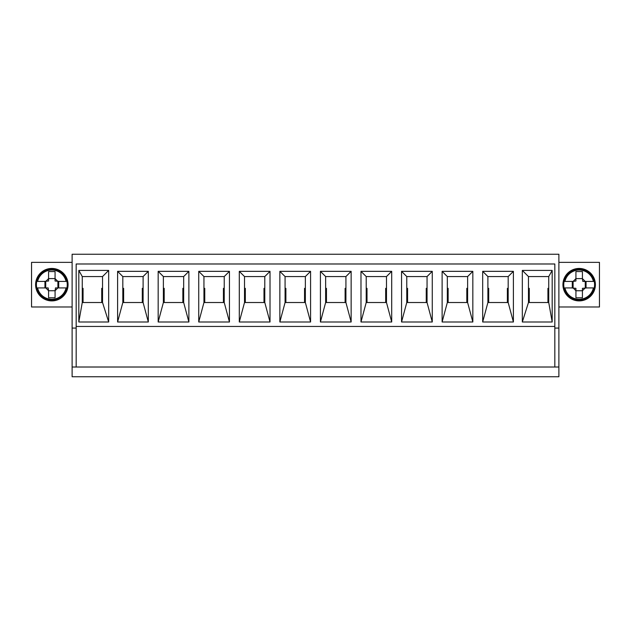 <?xml version="1.0" encoding="UTF-8"?>
<svg xmlns="http://www.w3.org/2000/svg" width="631" height="631" viewBox="0 0 631 631"><rect width="100%" height="100%" fill="white"/><g stroke="black" fill="none" stroke-linecap="round" stroke-linejoin="round"><path stroke-width="0.95" d="M564.098 281.426A15.412 15.412 0 0 1 579.171 269.256A15.412 15.412 0 0 0 564.098 281.426L573.106 281.418L575.922 278.602L575.922 271.567L582.421 271.567L582.421 278.602L585.237 281.426L594.236 281.426A15.412 15.412 0 0 1 579.171 300.088A15.412 15.412 0 0 1 564.098 281.426L564.926 281.426A14.6 14.6 0 0 1 593.408 281.426L594.236 281.426A15.412 15.412 0 0 0 579.171 269.256A15.412 15.412 0 0 1 594.236 281.426M575.929 290.741L573.106 287.917L573.09 281.418L575.922 281.024L575.922 278.602L582.421 278.594L582.823 281.434L586.057 281.434L586.057 287.917L586.964 287.917L582.421 288.328L582.421 297.785L575.929 297.785L575.929 288.328L571.378 287.917L572.285 287.917L572.285 281.426L571.378 281.426M586.964 287.917L593.408 287.917A14.6 14.6 0 0 1 564.926 287.917L571.378 287.917M583.951 281.434L585.237 281.426L585.26 287.917L582.421 290.741M582.421 290.757L575.929 290.757M66.902 287.917A15.412 15.412 0 0 1 51.829 300.088A15.412 15.412 0 0 0 66.902 287.917L57.894 287.917L55.078 290.733L55.078 297.777L48.579 297.777L48.579 290.733L45.763 287.917L36.764 287.917A15.412 15.412 0 0 1 51.829 269.256A15.412 15.412 0 0 1 66.902 287.917L66.074 287.917A14.6 14.6 0 0 1 37.592 287.917L36.764 287.917A15.412 15.412 0 0 0 51.829 300.088A15.412 15.412 0 0 1 36.764 287.917M45.74 287.91L45.74 281.418L48.579 278.594L55.071 278.579L57.894 281.418L57.91 287.917L55.481 287.917L55.078 290.733L48.579 290.749L48.177 287.91L44.943 287.91L44.943 281.426L44.036 281.426L48.579 281.016L48.579 271.559L55.071 271.559L55.071 281.016L59.622 281.418L58.715 281.426L58.715 287.917L59.622 287.917M44.036 281.426L37.592 281.426A14.6 14.6 0 0 1 66.074 281.426L59.622 281.426M47.049 287.91L45.763 287.917M547.937 302.517L547.937 288.343L548.741 288.343M528.462 288.343L529.275 288.343L529.275 302.517M528.462 294.196L529.275 294.196M547.937 294.196L548.741 294.196M547.937 292.129L547.937 288.88M548.165 292.114L548.741 292.058M548.165 288.856L548.741 288.809M528.462 292.058L529.038 292.114L529.038 288.856L528.462 288.809M507.371 302.517L507.371 288.343L508.184 288.343M487.897 288.343L488.709 288.343L488.709 302.517M487.897 294.196L488.709 294.196M507.371 294.196L508.184 294.196M507.371 292.129L507.371 288.88M507.6 292.114L508.184 292.058M507.6 288.856L508.184 288.809M487.897 292.058L488.473 292.114L488.473 288.856L487.897 288.809M466.806 302.517L466.806 288.343L467.618 288.343M447.332 288.343L448.144 288.343L448.144 302.517M447.332 294.196L448.144 294.196M466.806 294.196L467.618 294.196M466.806 292.129L466.806 288.88M467.035 292.114L467.618 292.058M467.035 288.856L467.618 288.809M447.332 292.058L447.915 292.114L447.915 288.856L447.332 288.809M426.24 302.517L426.24 288.343L427.053 288.343M406.766 288.343L407.579 288.343L407.579 302.517M406.766 294.196L407.579 294.196M426.24 294.196L427.053 294.196M426.24 292.129L426.24 288.88M426.477 292.114L427.053 292.058M426.477 288.856L427.053 288.809M406.766 292.058L407.35 292.114L407.35 288.856L406.766 288.809M385.675 302.517L385.675 288.343L386.487 288.343M366.209 288.343L367.013 288.343L367.013 302.517M366.209 294.196L367.013 294.196M385.675 294.196L386.487 294.196M385.675 292.129L385.675 288.88M385.912 292.114L386.487 292.058M385.912 288.856L386.487 288.809M366.209 292.058L366.785 292.114L366.785 288.856L366.209 288.809M345.11 302.517L345.11 288.343L345.922 288.343M325.643 288.343L326.456 288.343L326.456 302.517M325.643 294.196L326.456 294.196M345.11 294.196L345.922 294.196M345.11 292.129L345.11 288.88M345.346 292.114L345.922 292.058M345.346 288.856L345.922 288.809M325.643 292.058L326.219 292.114L326.219 288.856L325.643 288.809M304.544 302.517L304.544 288.343L305.357 288.343M285.078 288.343L285.89 288.343L285.89 302.517M285.078 294.196L285.89 294.196M304.544 294.196L305.357 294.196M304.544 292.129L304.544 288.88M304.781 292.114L305.357 292.058M304.781 288.856L305.357 288.809M285.078 292.058L285.654 292.114L285.654 288.856L285.078 288.809M263.987 302.517L263.987 288.343L264.791 288.343M244.512 288.343L245.325 288.343L245.325 302.517M244.512 294.196L245.325 294.196M263.987 294.196L264.791 294.196M263.987 292.129L263.987 288.88M264.215 292.114L264.791 292.058M264.215 288.856L264.791 288.809M244.512 292.058L245.088 292.114L245.088 288.856L244.512 288.809M223.421 302.517L223.421 288.343L224.234 288.343M203.947 288.343L204.76 288.343L204.76 302.517M203.947 294.196L204.76 294.196M223.421 294.196L224.234 294.196M223.421 292.129L223.421 288.88M223.65 292.114L224.234 292.058M223.65 288.856L224.234 288.809M203.947 292.058L204.523 292.114L204.523 288.856L203.947 288.809M182.856 302.517L182.856 288.343L183.668 288.343M163.382 288.343L164.194 288.343L164.194 302.517M163.382 294.196L164.194 294.196M182.856 294.196L183.668 294.196M182.856 292.129L182.856 288.88M183.085 292.114L183.668 292.058M183.085 288.856L183.668 288.809M163.382 292.058L163.965 292.114L163.965 288.856L163.382 288.809M142.291 302.517L142.291 288.343L143.103 288.343M122.816 288.343L123.629 288.343L123.629 302.517M122.816 294.196L123.629 294.196M142.291 294.196L143.103 294.196M142.291 292.129L142.291 288.88M142.527 292.114L143.103 292.058M142.527 288.856L143.103 288.809M122.816 292.058L123.4 292.114L123.4 288.856L122.816 288.809M101.725 302.517L101.725 288.343L102.537 288.343M82.259 288.343L83.063 288.343L83.063 302.517M82.259 294.196L83.063 294.196M101.725 294.196L102.537 294.196M101.725 292.129L101.725 288.88M101.962 292.114L102.537 292.058M101.962 288.856L102.537 288.809M82.259 292.058L82.835 292.114L82.835 288.856L82.259 288.809M548.741 294.409L547.937 294.409M529.275 294.409L528.462 294.409M76.17 367.013L76.17 263.987L554.83 263.987L554.83 367.013M72.115 367.013L558.885 367.013L558.885 376.754L72.115 376.754L72.115 254.246L558.885 254.246L558.885 328.073L554.83 328.073M558.885 328.073L558.885 367.013M72.115 306.981L31.55 306.981L31.55 262.362L72.115 262.362M558.885 306.981L599.45 306.981L599.45 262.362L558.885 262.362M76.17 328.073L72.115 328.073M102.537 294.409L101.725 294.409M83.063 294.409L82.259 294.409M143.103 294.409L142.291 294.409M123.629 294.409L122.816 294.409M183.668 294.409L182.856 294.409M164.194 294.409L163.382 294.409M224.234 294.409L223.421 294.409M204.76 294.409L203.947 294.409M264.791 294.409L263.987 294.409M245.325 294.409L244.512 294.409M305.357 294.409L304.544 294.409M285.89 294.409L285.078 294.409M345.922 294.409L345.11 294.409M326.456 294.409L325.643 294.409M386.487 294.409L385.675 294.409M367.013 294.409L366.209 294.409M427.053 294.409L426.24 294.409M407.579 294.409L406.766 294.409M467.618 294.409L466.806 294.409M448.144 294.409L447.332 294.409M562.939 284.668A16.225 16.225 0 0 1 587.28 270.62A16.225 16.225 0 0 1 587.28 298.723A16.225 16.225 0 0 1 562.939 284.668M68.061 284.668A16.225 16.225 0 0 1 43.72 298.723A16.225 16.225 0 0 1 43.72 270.62A16.225 16.225 0 0 1 68.061 284.668M508.184 294.409L507.371 294.409M488.709 294.409L487.897 294.409M183.668 276.559L183.668 302.517L163.382 302.517L163.382 276.559L183.668 276.559L188.882 271.338L188.882 321.991L158.168 321.991L158.168 271.338L188.882 271.338M163.382 276.559L158.168 271.338M143.103 302.517L122.816 302.517L122.816 276.559L143.103 276.559L143.103 302.517L148.317 321.991L117.603 321.991L117.603 271.338L148.317 271.338L148.317 321.991M143.103 276.559L148.317 271.338M163.382 302.517L158.168 321.991M264.791 276.559L264.791 302.517L244.512 302.517L244.512 276.559L264.791 276.559L270.013 271.338L270.013 321.991L239.299 321.991L239.299 271.338L270.013 271.338M345.922 276.559L345.922 302.517L325.643 302.517L325.643 276.559L345.922 276.559L351.144 271.338L351.144 321.991L320.422 321.991L320.422 271.338L351.144 271.338M427.053 276.559L427.053 302.517L406.766 302.517L406.766 276.559L427.053 276.559L432.267 271.338L432.267 321.991L401.553 321.991L401.553 271.338L432.267 271.338M508.184 276.559L508.184 302.517L487.897 302.517L487.897 276.559L508.184 276.559L513.397 271.338L513.397 321.991L482.683 321.991L482.683 271.338L513.397 271.338M548.741 276.559L548.741 302.517L528.462 302.517L528.462 276.559L548.741 276.559L552.18 270.423L552.18 321.991L522.326 321.991L522.326 270.423L552.18 270.423M102.537 302.517L82.259 302.517L82.259 276.559L102.537 276.559L102.537 302.517L108.674 321.991L78.82 321.991L78.82 270.423L108.674 270.423L108.674 321.991M467.618 276.559L467.618 302.517L447.332 302.517L447.332 276.559L467.618 276.559L472.832 271.338L472.832 321.991L442.118 321.991L442.118 271.338L472.832 271.338M386.487 276.559L386.487 302.517L366.209 302.517L366.209 276.559L386.487 276.559L391.701 271.338L391.701 321.991L360.987 321.991L360.987 271.338L391.701 271.338M305.357 276.559L305.357 302.517L285.078 302.517L285.078 276.559L305.357 276.559L310.578 271.338L310.578 321.991L279.856 321.991L279.856 271.338L310.578 271.338M224.234 276.559L224.234 302.517L203.947 302.517L203.947 276.559L224.234 276.559L229.447 271.338L229.447 321.991L198.733 321.991L198.733 271.338L229.447 271.338M76.17 263.987L76.17 326.456L554.83 326.456L554.83 263.987L76.17 263.987M548.741 302.517L552.18 321.991M528.462 302.517L522.326 321.991M528.462 276.559L522.326 270.423M82.259 276.559L78.82 270.423M82.259 302.517L78.82 321.991M102.537 276.559L108.674 270.423M508.184 302.517L513.397 321.991M487.897 276.559L482.683 271.338M487.897 302.517L482.683 321.991M467.618 302.517L472.832 321.991M447.332 276.559L442.118 271.338M447.332 302.517L442.118 321.991M427.053 302.517L432.267 321.991M406.766 276.559L401.553 271.338M406.766 302.517L401.553 321.991M386.487 302.517L391.701 321.991M366.209 276.559L360.987 271.338M366.209 302.517L360.987 321.991M345.922 302.517L351.144 321.991M325.643 276.559L320.422 271.338M325.643 302.517L320.422 321.991M305.357 302.517L310.578 321.991M285.078 276.559L279.856 271.338M285.078 302.517L279.856 321.991M264.791 302.517L270.013 321.991M244.512 276.559L239.299 271.338M244.512 302.517L239.299 321.991M224.234 302.517L229.447 321.991M203.947 276.559L198.733 271.338M203.947 302.517L198.733 321.991M183.668 302.517L188.882 321.991M122.816 276.559L117.603 271.338M122.816 302.517L117.603 321.991M594.236 287.917A15.412 15.412 0 0 1 564.098 287.917M36.764 281.426A15.412 15.412 0 0 1 66.902 281.426M528.462 288.391L529.275 288.391M547.937 288.391L548.741 288.391M528.462 292.334L529.275 292.334M547.937 292.334L548.741 292.334M487.897 288.391L488.709 288.391M507.371 288.391L508.184 288.391M487.897 292.334L488.709 292.334M507.371 292.334L508.184 292.334M447.332 288.391L448.144 288.391M466.806 288.391L467.618 288.391M447.332 292.334L448.144 292.334M466.806 292.334L467.618 292.334M406.766 288.391L407.579 288.391M426.24 288.391L427.053 288.391M406.766 292.334L407.579 292.334M426.24 292.334L427.053 292.334M366.209 288.391L367.013 288.391M385.675 288.391L386.487 288.391M366.209 292.334L367.013 292.334M385.675 292.334L386.487 292.334M325.643 288.391L326.456 288.391M345.11 288.391L345.922 288.391M325.643 292.334L326.456 292.334M345.11 292.334L345.922 292.334M285.078 288.391L285.89 288.391M304.544 288.391L305.357 288.391M285.078 292.334L285.89 292.334M304.544 292.334L305.357 292.334M244.512 288.391L245.325 288.391M263.987 288.391L264.791 288.391M244.512 292.334L245.325 292.334M263.987 292.334L264.791 292.334M203.947 288.391L204.76 288.391M223.421 288.391L224.234 288.391M203.947 292.334L204.76 292.334M223.421 292.334L224.234 292.334M163.382 288.391L164.194 288.391M182.856 288.391L183.668 288.391M163.382 292.334L164.194 292.334M182.856 292.334L183.668 292.334M122.816 288.391L123.629 288.391M142.291 288.391L143.103 288.391M122.816 292.334L123.629 292.334M142.291 292.334L143.103 292.334M82.259 288.391L83.063 288.391M101.725 288.391L102.537 288.391M82.259 292.334L83.063 292.334M101.725 292.334L102.537 292.334"/></g></svg>
